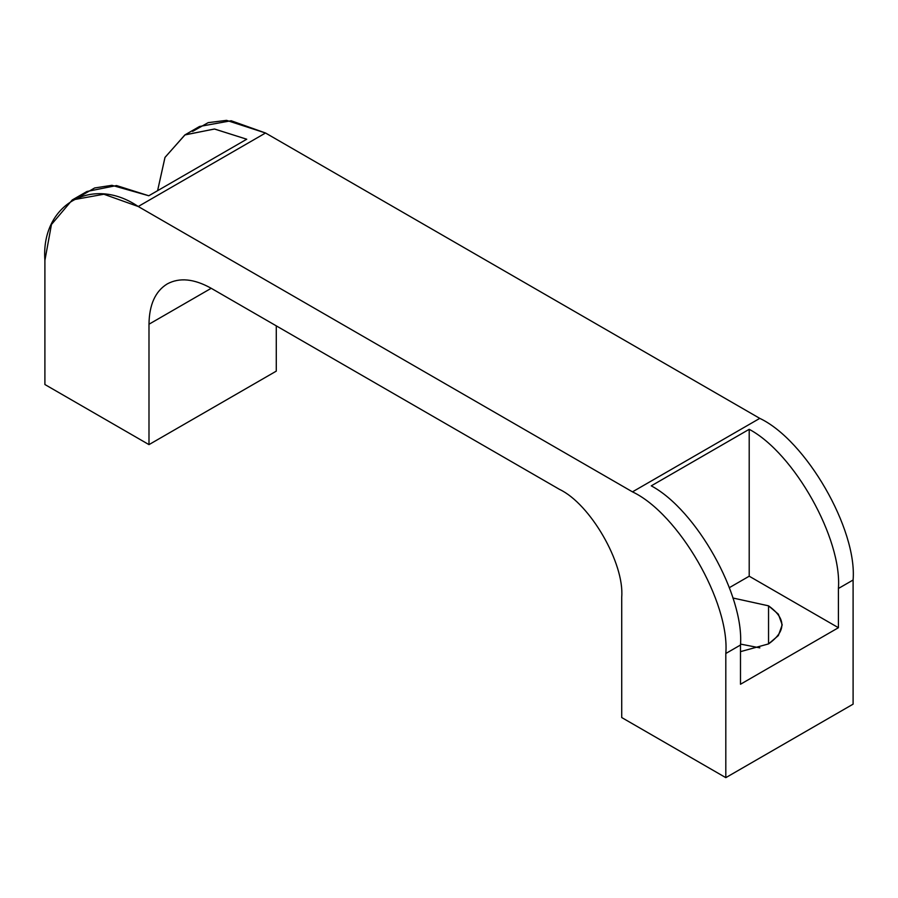 <?xml version="1.0" encoding="UTF-8"?>
<svg xmlns="http://www.w3.org/2000/svg" width="898" height="898" viewBox="0 0 898 898"><rect width="100%" height="100%" fill="white"/><g stroke="black" fill="none" stroke-linecap="round" stroke-linejoin="round"><path stroke-width="1.35" d="M740.491 651.645L768.542 643.911L778.364 635.571L782.203 624.873L778.364 614.176L768.542 605.836L768.542 643.911L740.491 651.645M853.1 580.007C857.276 529.102 805.944 440.2 759.775 418.367L632.473 491.857C678.652 513.701 729.973 602.592 725.809 653.497L740.491 645.022C744.251 595.329 696.309 509.795 651.263 485.852L749.201 429.311C794.236 453.254 842.178 538.789 838.418 588.482L853.1 580.007L853.1 704.155L853.1 580.007L838.418 588.482C842.178 538.789 794.236 453.254 749.201 429.311L749.201 576.202L838.418 627.713L838.418 588.482L838.418 627.713L749.201 576.202L749.201 429.311L651.263 485.852C696.309 509.795 744.251 595.329 740.491 645.022L740.491 684.254L838.418 627.713L740.491 684.254L740.491 645.022L725.809 653.497C729.973 602.592 678.652 513.701 632.473 491.857L759.775 418.367L265.527 133.005L138.225 206.506L632.473 491.857L138.225 206.506L265.527 133.005L759.775 418.367C805.944 440.2 857.276 529.102 853.1 580.007M276.281 325.873L276.281 371.132L276.281 325.873M192.599 131.422L208.145 122.656L226.554 120.354L265.527 133.005L231.168 120.747L199.536 126.472L184.853 134.947L214.442 129.009L246.737 139.224L148.799 195.764L116.504 185.549L86.926 191.487L72.233 199.962L103.876 194.237L138.225 206.506C92.056 175.031 40.724 204.654 44.9 260.386L51.455 224.5L72.233 199.962M79.989 196.438L94.66 187.963L111.936 185.314L148.799 195.764L246.737 139.224L214.566 129.02L185.067 134.823L165.019 157.352L157.599 190.679L164.963 157.476L184.853 134.947M44.9 260.386L44.9 384.524L148.989 444.622L148.989 324.212C149.259 304.669 155.332 291.244 167.208 283.936C179.477 277.302 194.136 278.75 211.21 288.292L559.499 489.376C590.278 503.935 624.492 563.203 621.719 597.148L621.719 717.547L725.809 777.646L725.809 653.497L725.809 777.646L853.1 704.155L725.809 777.646L621.719 717.547L621.719 597.148C624.492 563.203 590.278 503.935 559.499 489.376L211.21 288.292C194.136 278.75 179.477 277.302 167.208 283.936L167.208 283.936C155.332 291.244 149.259 304.669 148.989 324.212L211.21 288.292L148.989 324.212L148.989 444.622L276.281 371.132L148.989 444.622L44.9 384.524L44.9 260.386M729.389 587.64L749.201 576.202L729.389 587.64M732.869 598.001L768.542 605.836C786.334 618.531 786.334 631.215 768.542 643.911L768.542 605.836L732.869 598.001M759.843 647.862L740.48 644.079L759.843 647.862"/></g></svg>
